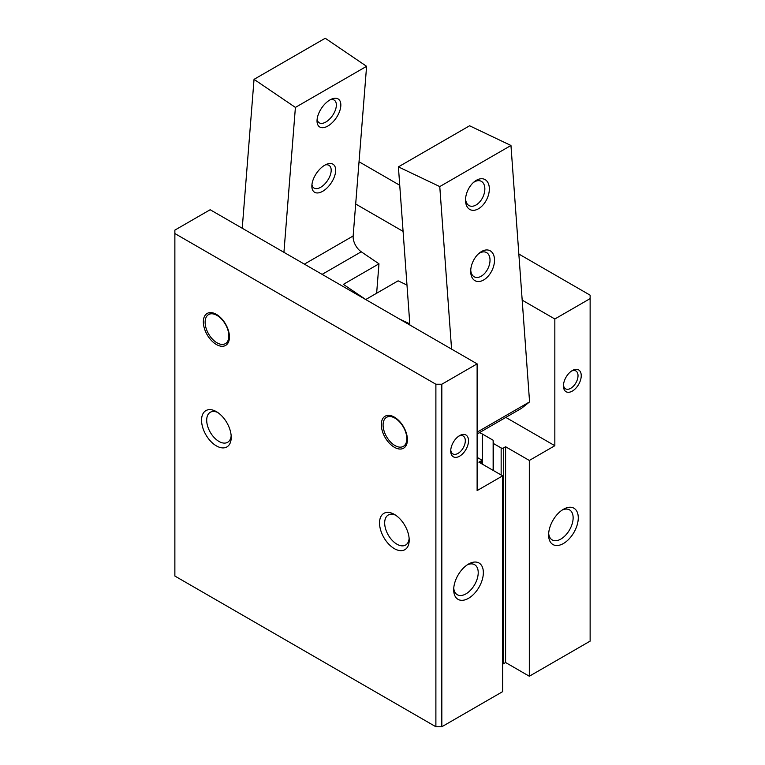 <?xml version="1.0" encoding="UTF-8"?>
<svg xmlns="http://www.w3.org/2000/svg" width="765" height="765" viewBox="0 0 765 765"><rect width="100%" height="100%" fill="white"/><g stroke="black" fill="none" stroke-linecap="round" stroke-linejoin="round"><path stroke-width="1.15" d="M231.164 435.744A17.337 10.012 60 0 1 227.635 442.304A17.337 10.012 60 0 1 218.962 441.443A17.337 10.012 60 0 1 207.631 426.162A17.337 10.012 60 0 1 210.289 412.268A17.337 10.012 60 0 1 217.738 412.488M216.39 445.89A20.971 12.106 60 0 1 201.558 420.205A20.971 12.106 60 0 1 216.39 411.647A20.971 12.106 60 0 1 231.221 437.331A20.971 12.106 60 0 1 216.39 445.89M386.564 417.317A16.782 9.687 60 0 1 403.346 427.004A16.782 9.687 60 0 1 403.346 446.378A16.782 9.687 60 0 1 394.96 445.546A16.782 9.687 60 0 1 383.992 430.762A16.782 9.687 60 0 1 386.564 417.317L387.157 416.973A16.782 9.687 60 0 1 394.97 417.489M407.401 439.014A16.782 9.687 60 0 1 403.939 446.043L403.346 446.378M394.367 447.267A18.456 10.653 60 0 1 381.314 424.661A18.456 10.653 60 0 1 394.367 417.126A18.456 10.653 60 0 1 407.42 439.732A18.456 10.653 60 0 1 394.367 447.267M210.165 209.734L477.121 363.863L441.826 384.24L435.887 384.24L174.869 233.535L174.869 230.112L210.165 209.734M359.034 161.759L399.741 185.264M518.842 254.028L590.131 295.185L590.131 298.618L554.835 318.995L522.189 300.148M403.088 231.384L355.687 204.016M477.121 363.863L477.121 490.585L502.634 475.859L478.9 462.165L480.975 460.96A1.673 0.966 0 0 0 481.472 460.281A1.673 0.966 0 0 0 480.975 459.593L477.121 457.365M482.457 464.221L482.457 434.08L493.138 440.238L493.435 443.499L501.152 447.946A1.673 0.966 0 0 0 503.523 447.946L505.598 446.75L529.323 460.454L554.835 445.718L554.835 318.995M505.808 417.413L554.835 445.718M482.457 434.08A14.267 8.233 0 0 0 479.32 432.703M590.131 298.618L590.131 641.127L529.323 676.231L505.598 662.528L503.523 663.733A1.673 0.966 180 0 1 502.634 664.001M502.634 475.859L502.634 691.646L441.826 726.75L435.887 726.75L174.869 576.045L174.869 233.535M216.39 344.508A18.456 10.653 60 0 1 203.337 321.902A18.456 10.653 60 0 1 216.39 314.367A18.456 10.653 60 0 1 229.443 336.973A18.456 10.653 60 0 1 216.39 344.508M394.367 548.648A20.971 12.106 60 0 1 379.536 522.954A20.971 12.106 60 0 1 394.367 514.396A20.971 12.106 60 0 1 409.199 540.08A20.971 12.106 60 0 1 394.367 548.648M435.887 726.75L435.887 384.24M441.826 726.75L441.826 384.24M581.237 375.682A12.584 7.268 -60 0 1 572.335 391.087A12.584 7.268 -60 0 1 563.442 385.952A12.584 7.268 -60 0 1 572.335 370.537A12.584 7.268 -60 0 1 581.237 375.682M563.442 509.26A20.971 12.106 -60 0 1 578.273 517.819A20.971 12.106 -60 0 1 563.442 543.504A20.971 12.106 -60 0 1 548.61 534.945A20.971 12.106 -60 0 1 563.442 509.26L563.442 509.26M529.323 676.231L529.323 460.454M505.598 662.528L505.598 446.75M493.435 470.552L493.435 443.499M493.138 470.379L493.138 440.238M450.719 451.025A12.584 7.268 120 0 0 459.622 456.17A12.584 7.268 120 0 0 468.524 440.755A12.584 7.268 120 0 0 459.622 435.62A12.584 7.268 120 0 0 450.719 451.025M468.524 564.054A20.971 12.106 -60 0 1 483.356 572.622A20.971 12.106 -60 0 1 468.524 598.307A20.971 12.106 -60 0 1 453.693 589.748A20.971 12.106 -60 0 1 468.524 564.054L468.524 564.054M562.093 510.102A17.337 10.012 -60 0 1 569.543 509.882A17.337 10.012 -60 0 1 569.543 529.906A17.337 10.012 -60 0 1 552.196 539.918A17.337 10.012 -60 0 1 548.668 533.358M467.176 564.905A17.337 10.012 -60 0 1 474.625 564.685A17.337 10.012 -60 0 1 474.625 584.709A17.337 10.012 -60 0 1 457.279 594.721A17.337 10.012 -60 0 1 453.75 588.161M409.132 538.493A17.337 10.012 60 0 1 405.603 545.053A17.337 10.012 60 0 1 396.93 544.192A17.337 10.012 60 0 1 385.608 528.911A17.337 10.012 60 0 1 388.266 515.017A17.337 10.012 60 0 1 395.706 515.237M208.596 314.568A16.782 9.687 60 0 1 225.379 324.255A16.782 9.687 60 0 1 225.379 343.628A16.782 9.687 60 0 1 216.983 342.797A16.782 9.687 60 0 1 206.024 328.013A16.782 9.687 60 0 1 208.596 314.568L209.189 314.224A16.782 9.687 60 0 1 217.002 314.74M229.433 336.265A16.782 9.687 60 0 1 225.971 343.284L225.379 343.628M450.767 450.03A10.318 5.957 120 0 0 452.861 453.903A10.318 5.957 120 0 0 463.179 447.946A10.318 5.957 120 0 0 463.179 436.031A10.318 5.957 120 0 0 458.78 436.146M571.493 371.073A10.318 5.957 -60 0 1 575.892 370.958A10.318 5.957 -60 0 1 578.024 375.682A10.318 5.957 -60 0 1 573.52 386.057A10.318 5.957 -60 0 1 565.574 388.821A10.318 5.957 -60 0 1 563.48 384.958M242.237 228.257L254.037 79.35L325.23 38.25L366.598 66.316L353.153 235.983A12.584 7.268 60 0 0 361.243 251.781L378.971 263.81L343.38 284.36L366.005 299.708M311.9 185.073A16.782 8.807 124.2 0 0 311.852 186.105A16.782 8.807 124.2 0 0 322.734 191.269A16.782 8.807 124.2 0 0 335.51 172.441A16.782 8.807 124.2 0 0 326.684 164.245A16.782 8.807 124.2 0 0 311.9 185.073M317.073 119.818A16.782 8.807 124.2 0 0 317.026 120.851A16.782 8.807 124.2 0 0 327.908 126.015A16.782 8.807 124.2 0 0 340.674 107.186A16.782 8.807 124.2 0 0 331.857 98.981A16.782 8.807 124.2 0 0 317.073 119.818M366.598 66.316L295.405 107.416L283.93 252.316M254.037 79.35L295.405 107.416M317.131 119.197A13.598 7.134 124.2 0 0 319.062 122.696A13.598 7.134 124.2 0 0 332.603 115.458A13.598 7.134 124.2 0 0 334.324 100.196A13.598 7.134 124.2 0 0 330.365 99.699M376.638 293.234L378.971 263.81M311.957 184.461A13.598 7.134 124.2 0 0 313.889 187.961A13.598 7.134 124.2 0 0 327.43 180.712A13.598 7.134 124.2 0 0 329.16 165.45A13.598 7.134 124.2 0 0 325.192 164.953M365.737 299.526L398.116 280.832L406.98 285.058M409.801 323.901L398.995 318.756M451.57 349.108L439.77 186.584L398.402 166.875L409.887 325.039M398.402 166.875L469.595 125.776L510.963 145.484L439.77 186.584M473.315 182.586A13.598 8.511 -64.5 0 1 481.042 181.181A13.598 8.511 -64.5 0 1 484.809 187.903A13.598 8.511 -64.5 0 1 479.856 201.769A13.598 8.511 -64.5 0 1 469.347 205.737A13.598 8.511 -64.5 0 1 465.569 198.843M489.304 187.674A16.782 10.5 -64.5 0 1 477.896 209.084A16.782 10.5 -64.5 0 1 465.522 199.961A16.782 10.5 -64.5 0 1 474.157 181.85A16.782 10.5 -64.5 0 1 489.304 187.674M494.467 258.895A16.782 10.5 -64.5 0 1 483.059 280.306A16.782 10.5 -64.5 0 1 470.695 271.183A16.782 10.5 -64.5 0 1 479.32 253.072A16.782 10.5 -64.5 0 1 494.467 258.895M477.121 432.177L529.571 401.893L510.963 145.484M477.121 433.975L521.481 408.357L529.571 401.893M478.479 253.817A13.598 8.511 -64.5 0 1 486.215 252.402A13.598 8.511 -64.5 0 1 489.983 259.134A13.598 8.511 -64.5 0 1 485.02 273A13.598 8.511 -64.5 0 1 474.52 276.959A13.598 8.511 -64.5 0 1 470.743 270.064M503.523 663.733L503.523 447.946M501.152 475.008L501.152 447.946M480.975 463.361L480.975 460.96M361.243 251.781L322.122 274.367M353.153 235.983L304.384 264.135M481.472 460.281L481.472 463.647"/></g></svg>
